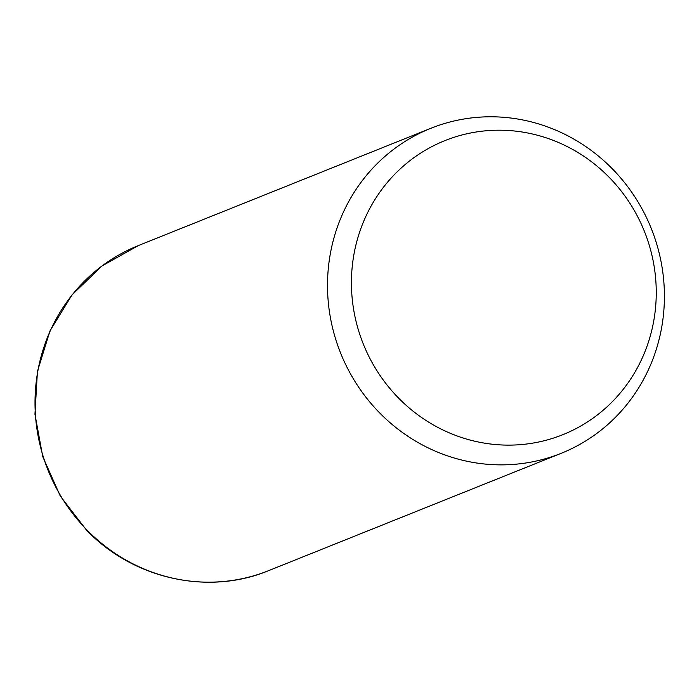 <?xml version="1.0" encoding="UTF-8"?>
<svg xmlns="http://www.w3.org/2000/svg" width="699" height="699" viewBox="0 0 699 699"><rect width="100%" height="100%" fill="white"/><g stroke="black" fill="none" stroke-linecap="round" stroke-linejoin="round"><path stroke-width="1.05" d="M612.307 168.782A175.1 167.358 -111.9 0 1 561.131 453.336A175.1 167.358 -111.9 0 1 379.609 412.864A175.1 167.358 -111.9 0 1 430.785 128.31A175.1 167.358 -111.9 0 1 612.307 168.782M609.109 177.24A158.42 151.421 -111.9 0 1 614.054 399.924A158.42 151.421 -111.9 0 1 398.57 398.081A158.42 151.421 -111.9 0 1 393.633 175.397A158.42 151.421 -111.9 0 1 609.109 177.24M561.131 453.336L268.652 570.637A175.1 167.358 -111.9 0 1 87.122 530.165A175.1 167.358 -111.9 0 1 138.297 245.602L430.785 128.31M268.652 570.637C208.206 595.758 133.404 579.052 86.58 530.2L60.297 496.089L42.735 456.622L34.95 414.201L37.431 371.396L50.031 330.81L72.014 294.917L102.045 265.917L138.297 245.602"/></g></svg>
